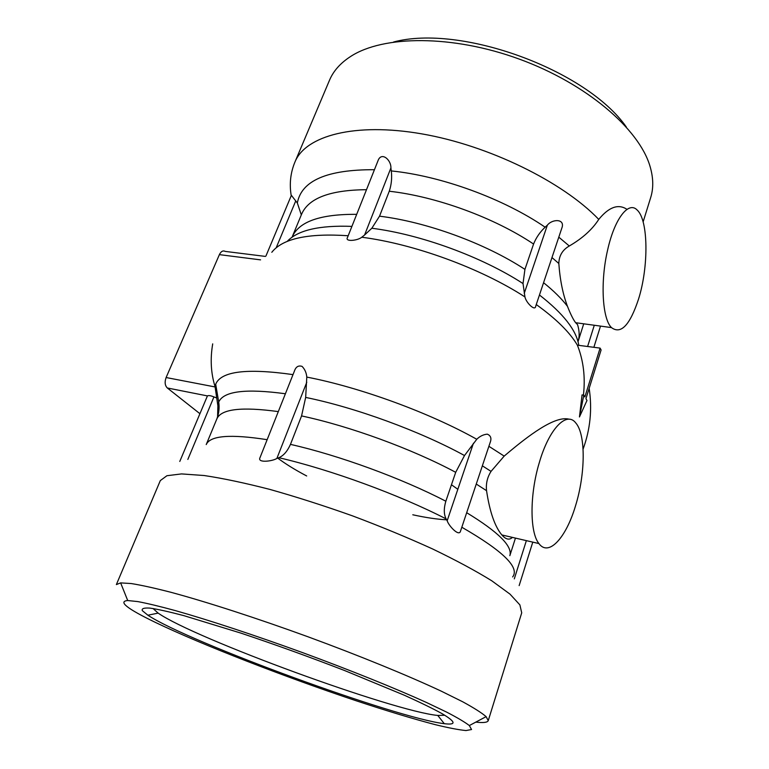 <?xml version="1.0" encoding="UTF-8"?>
<svg xmlns="http://www.w3.org/2000/svg" width="769" height="769" viewBox="0 0 769 769"><rect width="100%" height="100%" fill="white"/><g stroke="black" fill="none" stroke-linecap="round" stroke-linejoin="round"><path stroke-width="1.15" d="M293.008 374.618C246.811 368.053 221.039 371.254 215.695 384.212L215.041 386.567C210.898 373.148 210.12 358.912 212.705 343.868M278.849 457.699L276.878 458.43C272.687 461.256 257.077 463.284 260.009 457.651L294.412 371.081C295.863 366.775 298.42 365.217 302.073 366.39C304.841 369.226 306.408 372.792 306.793 377.089C360.055 387.316 429.525 412.742 476.77 439.272C479.798 436.273 483.288 434.562 487.258 434.149C490.824 435.581 491.766 438.426 490.093 442.684L460.554 531.023C459.17 537.223 448.567 525.621 447.173 520.738L446.126 518.902C398.832 494.64 330.68 469.705 278.849 457.699C283.511 455.738 287.385 451.297 290.461 444.376L301.563 415.923L305.668 397.419L306.793 377.089M569.339 419.249C555.256 415.25 528.697 435.216 504.185 456.104L488.882 446.289M579.451 416.961L582.066 394.891L583.806 395.179L584.873 396.948L600.099 348.107L601.098 349.982L585.94 398.707L586.997 400.466L579.451 416.961L583.806 395.179M583.431 395.112C585.478 377.175 583.469 360.526 577.384 345.175C569.829 332.352 556.122 318.808 536.272 304.553M545.134 227.201L547.345 225.192C552.353 218.723 565.648 218.598 561.764 228.278L535.724 306.168C535.137 311.781 525.958 302.448 524.939 296.93C480.673 268.256 414.135 243.917 361.776 237.237C357.537 240.755 344.416 242.033 347.559 237.333L377.896 161.009C381.203 151.118 391.267 159.789 390.902 167.969L391.296 170.929C441.329 175.947 503.714 198.767 545.134 227.201C539.973 232.055 536.118 237.669 533.571 244.042L524.929 269.371C485.306 243.369 426.612 221.905 379.53 216.176L371.84 228.249L364.583 235.006L390.902 167.969M348.194 235.747C308.09 233.045 282.617 238.563 271.803 252.29M361.776 237.237L364.583 235.006M524.929 269.371L523.026 283.559L524.939 296.93M523.026 283.559C481.827 256.798 420.624 234.401 371.84 228.249M351.914 226.384C319.298 225.154 297.699 230.191 287.116 241.485M578.721 344.993C576.317 330.189 563.235 313.531 539.463 295.008M600.099 348.107L577.384 345.175M533.571 244.042C494.419 217.742 436.177 196.441 389.258 191.241L379.53 216.176M389.258 191.241C391.44 184.714 392.113 177.937 391.296 170.929M265.93 256.029L291.393 195.326L297.343 203.016C301.467 180.609 327.161 169.507 374.436 169.709M626.591 209.11C618.093 203.708 608.808 207.14 598.753 219.396C592.293 229.47 582.479 238.332 569.291 245.993L558.803 237.16M598.753 219.396C562.879 181.878 488.738 145.428 421.758 133.864C354.672 122.194 305.735 135.786 295.065 161.73L294.988 161.913M366.496 189.703C330.093 189.981 308.456 198.171 301.563 214.282L292.182 236.929M301.313 214.868L297.343 203.016M569.291 245.993C562.524 249.858 559.034 255.693 558.823 263.488L551.979 257.567M356.701 214.34C320.442 214.061 298.949 221.568 292.21 236.881M558.823 263.488C560.005 279.964 562.889 294.248 567.474 306.331C561.581 298.632 553.613 290.759 543.568 282.713M578.096 341.503C579.663 336.486 579.48 330.853 577.548 324.614L575.635 322.711L611.47 327.594C602.319 318.856 600.147 281.771 607.625 249.992C614.546 218.675 628.542 200.796 637.145 210.024C648.469 220.088 648.757 266.891 638.539 299.093C629.936 325.162 620.91 334.669 611.47 327.594M567.474 306.331C570.55 314.185 573.27 319.644 575.635 322.711M476.77 439.272L464.505 455.536C419.961 431.13 355.48 407.541 305.668 397.419M215.041 386.567L217.896 405.83L218.713 402.052L215.695 384.212M285.405 393.757C245.772 388.393 223.548 391.161 218.713 402.052C219.559 407.772 218.954 413.357 216.887 418.826L206.227 444.569C210.129 435.581 230.44 433.956 267.151 439.685M504.185 456.104L491.045 471.378L482.355 465.822M464.505 455.536L455.7 472.32C412.242 449.009 349.837 426.17 301.563 415.923M278.311 411.607C241.639 406.599 221.164 409.002 216.887 418.826M217.55 417.538L217.896 405.83M491.045 471.378C487.306 477.27 485.806 483.711 486.546 490.68L476.261 484.047M455.7 472.32L445.837 501.225C401.822 478.337 338.889 455.306 290.461 444.376M486.546 490.68C489.718 511.779 494.823 526.534 501.84 534.926C505.8 539.502 509.328 540.319 512.423 537.396M515.451 538.098L509.847 555.679C512.75 546.317 498.36 531.994 466.677 512.702M445.837 501.225C443.703 508.52 443.8 514.413 446.126 518.902M512.644 576.952C519.988 567.599 503.051 551.027 461.823 527.236M488.238 720.659L521.718 612.835L519.882 604.886L509.982 594.11L491.795 580.806C475.684 570.838 455.94 560.216 432.562 548.941C407.522 537.55 380.838 526.525 352.51 515.864C323.989 505.723 296.478 496.918 269.977 489.44C244.821 482.961 222.847 478.318 204.064 475.511L181.513 473.915L166.921 475.723L160.317 480.587L116.369 584.575L120.637 582.892L131.22 583.546C141.39 585.171 154.79 588.131 171.4 592.418C207.053 602.05 256.817 618.151 308.273 636.886C359.671 655.794 408.022 675.595 441.396 691.225L462.736 701.799C473.925 707.913 481.721 712.853 486.123 716.641L488.238 720.659C487.479 722.495 483.336 722.985 475.8 722.12M217.983 404.773L219.088 407.118M199.834 413.626L167.306 387.97C164.912 385.519 164.518 382.03 166.114 377.531L219.386 254.635C221.039 251.328 223.01 250.261 225.307 251.415L265.372 256.413M179.783 461.438L207.428 395.91C208.63 395.285 210.793 395.622 213.926 396.919L216.512 397.9M643.124 221.905L650.661 197.623C653.66 188.155 653.419 177.629 649.94 166.046C638.952 128.836 586.516 83.658 519.44 59.155C452.393 34.576 383.106 35.211 350.587 56.502C340.427 63.087 333.419 70.959 329.555 80.12L295.027 161.826M626.341 127.029C586.564 69.864 460.833 23.945 393.584 42.007M155.415 622.409C202.247 644.912 285.482 677.181 356.393 700.838C386.951 710.941 413.251 718.89 435.283 724.658C448.538 727.897 458.776 729.858 465.985 730.55L471.551 729.531L469.34 725.552C464.937 722.168 457.411 717.698 446.741 712.161L426.564 702.53C395.16 688.274 350.164 670.116 302.515 652.593C254.808 635.213 208.678 620.035 175.419 610.624C159.904 606.395 147.35 603.386 137.757 601.579L127.712 600.531C117.849 601.445 127.077 608.74 155.415 622.409M441.973 713.603C455.892 721.86 456.661 725.215 444.28 723.677C396.102 718.083 187.992 641.932 147.879 615.21L142.342 610.663C141.458 608.577 143.966 607.721 149.868 608.096C157.789 609.24 169.103 611.749 183.801 615.623L240.707 633.05C274.946 644.489 309.619 657.005 344.704 670.578L404.35 695.234C420.239 702.424 432.774 708.537 441.973 713.603M539.175 463.044C548.96 428.766 566.609 410.838 575.75 422.921C585.92 434.341 585.478 473.964 575.5 505.887C566.138 537.637 548.682 557.102 538.925 543.558C529.764 532.561 529.61 494.765 539.175 463.044M444.761 715.257L437.792 715.449C393.219 711.229 194.634 638.549 158.145 613.114L153.031 608.519M260.566 259.864L219.386 254.635M216.512 397.698L215.339 397.467M215.128 386.961L166.114 377.531M207.428 395.91L167.306 387.97M187.847 459.42L213.926 396.919M276.158 247.849L295.757 200.872M447.173 520.738L473.444 443.213M514.298 578.884L526.361 540.636M276.878 458.43L306.783 382.241M524.227 293.412L547.345 225.192M587.66 346.3L594.293 325.258M447.471 519.863C437.503 519.363 425.939 517.672 412.79 514.778M306.687 475.973C294.912 469.763 285.068 463.669 277.167 457.68M451.451 484.749L457.834 489.295M583.085 449.115C590.284 429.41 592.313 409.156 589.16 388.345M291.23 195.71C289.231 183.868 290.509 172.544 295.065 161.73M583.729 323.816L578.086 341.513M469.34 725.552L486.123 716.641M127.712 600.531L120.637 582.892M501.84 534.936L538.925 543.558M519.152 585.603L532.782 542.135M593.899 347.204L600.512 326.104M158.145 613.114L147.879 615.21M437.792 715.449L444.28 723.677"/></g></svg>
